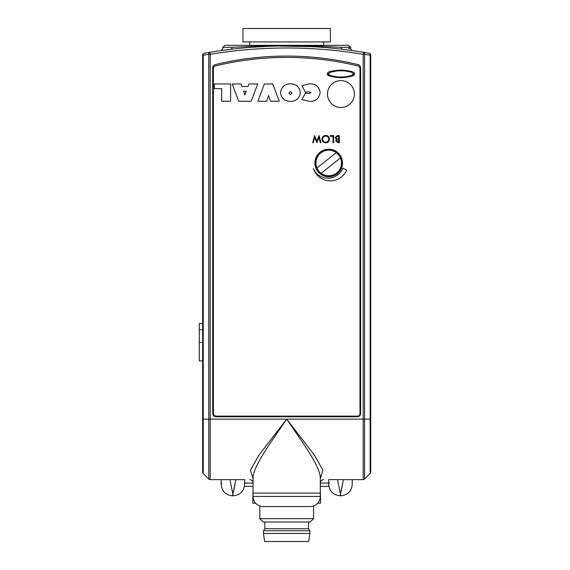 <?xml version="1.0" encoding="UTF-8"?>
<svg xmlns="http://www.w3.org/2000/svg" width="570" height="570" viewBox="0 0 570 570"><rect width="100%" height="100%" fill="white"/><g stroke="black" fill="none" stroke-linecap="round" stroke-linejoin="round"><path stroke-width="0.85" d="M343.432 479.641L340.468 494.026L340.803 495.779L340.133 495.779L340.468 494.026L340.803 495.779C347.75 495.102 351.555 491.29 352.232 484.35L352.232 479.641L363.168 479.641L364.593 479.057L370.137 473.513L370.137 55.233L370.721 55.233L370.721 466.196M244.323 479.641L210.195 479.641A2.016 2.016 0 0 1 208.77 479.057L208.77 54.278L203.226 55.233L203.226 473.513L208.77 479.057L210.195 479.641L221.466 479.641M203.226 473.513A2.016 2.016 0 0 1 202.635 472.088L202.635 55.233A2.016 2.016 0 0 1 204.302 53.245L209.867 52.29A470.642 470.642 0 0 1 363.496 52.29L369.061 53.245A2.016 2.016 0 0 1 370.721 55.233A2.016 2.016 0 0 0 369.061 53.245A2.016 1.418 -79.9 0 1 370.137 55.233L364.593 54.278A2.016 1.418 -80.6 0 0 363.496 52.29A470.642 470.642 0 0 0 209.867 52.29A2.016 1.418 -99.4 0 0 208.77 54.278L210.195 54.278L210.195 479.641A2.016 2.016 0 0 1 208.77 479.057M336.421 151.955L336.421 152.788L336.421 151.955M336.421 173.152L336.421 173.978L336.421 173.152M257.006 41.945L330.386 41.945L330.386 28.5L242.977 28.5L242.977 41.945L257.006 41.945M328.883 486.367L320.297 486.367M253.066 486.367L244.48 486.367M317.732 503.175L320.632 503.175L320.297 489.73M253.066 489.73L252.731 503.175L255.631 503.175M351.897 479.641L329.04 479.641M313.571 518.643L259.785 518.643L263.148 521.999L310.215 521.999L313.571 518.643L313.571 505.961M308.534 521.999L308.534 528.725L264.829 528.725L263.483 530.741L263.483 533.434L309.873 533.434L309.873 530.741L263.483 530.741M309.873 533.434L308.698 541.5L264.658 541.5L263.483 533.434M235.859 479.641L232.56 495.779L233.23 495.779L232.895 494.026L233.23 495.779C240.169 495.102 243.981 491.29 244.658 484.35L244.658 479.641M241.965 479.641C245.528 485.832 245.528 485.832 241.965 479.641M221.794 483.153L221.124 484.35C221.808 491.29 225.613 495.102 232.56 495.779L232.631 495.38M223.818 479.641C220.255 485.832 220.255 485.832 223.818 479.641M232.895 494.026L229.931 479.641M233.614 491.062L235.018 484.265M329.367 483.153L328.705 484.35L328.705 479.641M331.398 479.641C327.836 485.832 327.836 485.832 331.398 479.641M349.538 479.641C353.101 485.832 353.101 485.832 349.538 479.641M337.504 479.641L340.468 494.026L340.133 495.779C333.194 495.102 329.382 491.29 328.705 484.35M341.195 491.062L342.599 484.265M286.689 45.978L290.379 45.999M293.657 46.035L305.171 46.341M299.756 46.163L297.184 46.099M293.237 46.027L291.113 45.999M222.072 50.438L230.651 49.326C217.925 50.965 217.925 50.965 230.651 49.326A2.016 1.717 83.2 0 0 232.133 47.324C219.742 48.97 219.742 48.97 232.133 47.324L251.27 46.348C274.89 45.422 298.495 45.422 322.093 46.348L341.231 47.324C353.621 48.97 353.621 48.97 341.231 47.324A2.016 1.717 -83.2 0 0 342.713 49.326C355.438 50.965 355.438 50.965 342.713 49.326M341.231 47.324L350.557 47.324L350.557 48.578L350.065 48.507M349.602 48.443L348.391 48.272M232.133 47.324L222.806 47.324L224.822 45.308L348.534 45.308L350.557 47.324M286.682 45.308L229.532 45.308M312.403 46.683L279.635 46.035M279.4 46.035L276.863 46.085M268.192 46.341L250.444 47.381A2.016 1.062 85.6 0 0 251.27 46.348A2.016 1.126 -90 0 1 252.254 45.308M321.11 45.308A2.016 1.126 90 0 1 322.093 46.348A2.016 1.062 94.4 0 0 322.919 47.381M316.692 156.921L317.454 156.921L316.692 156.921M358.067 64.61A302.556 302.556 0 0 0 215.289 64.61A3.363 3.363 0 0 0 212.724 67.873L212.724 413.421A3.363 3.363 0 0 0 216.087 416.777L357.276 416.777A3.363 3.363 0 0 0 360.639 413.421L360.639 67.873A3.363 3.363 0 0 0 358.067 64.61M320.297 496.456L320.297 493.093L253.066 493.093L320.297 493.093L320.297 477.069C318.922 463.987 300.889 440.289 286.682 419.135C272.474 440.289 254.441 463.987 253.066 477.069L253.066 496.456A10.082 10.082 0 0 0 263.148 506.538L310.215 506.538A10.082 10.082 0 0 0 320.297 496.456L253.066 496.456M328.705 176.415A13.445 13.445 0 0 1 315.253 162.97A13.445 13.445 0 0 1 328.705 149.525A13.445 13.445 0 0 1 342.15 162.97A13.445 13.445 0 0 1 328.705 176.415M348.619 479.641L332.317 479.641M241.046 479.641L224.744 479.641M253.066 478.657L250.451 470.179L258.93 455.138L286.682 419.135L364.593 419.135L364.593 479.057A2.016 2.016 0 0 1 363.168 479.641L363.168 54.278L364.593 54.278L364.593 419.135L370.721 419.135L370.721 472.088A2.016 2.016 0 0 1 370.137 473.513A2.016 2.016 0 0 0 370.721 472.088M229.397 479.641L236.386 479.641M202.635 419.135L286.682 419.135L314.433 455.138L322.912 470.179L320.297 478.657M336.977 479.641L343.959 479.641M203.226 55.233A2.016 1.418 -100.1 0 1 204.302 53.245A2.016 2.016 0 0 0 202.635 55.233L203.226 55.233M336.286 152.689A12.775 12.775 0 0 1 336.621 172.995A12.775 12.775 0 0 1 316.948 167.972L336.286 152.689A12.775 12.775 0 0 0 316.948 167.972M321.117 173.244L340.454 157.968M202.635 323.511L199.279 323.511L199.279 360.917L202.635 360.917M199.279 342.42L202.635 342.42M199.279 329.731L202.635 329.731M342.485 162.97A13.78 13.78 0 0 0 328.705 149.183A13.78 13.78 0 0 0 314.918 162.97A13.78 13.78 0 0 0 328.705 176.75A13.78 13.78 0 0 0 342.485 162.97M353.699 73.886L351.419 72.191L344.458 70.823L337.39 70.823L330.436 72.191L328.149 73.886L330.436 75.575L337.39 76.943L344.458 76.943L351.419 75.575L353.699 73.886M327.479 73.886C326.717 75.71 331.198 77 340.924 77.755C350.657 77 355.139 75.71 354.376 73.886C355.139 72.055 350.657 70.766 340.924 70.01C331.198 70.766 326.717 72.055 327.479 73.886L328.256 74.243M354.376 94.057A13.445 13.445 0 0 0 340.924 80.605A13.445 13.445 0 0 0 327.479 94.057A13.445 13.445 0 0 0 340.924 107.502A13.445 13.445 0 0 0 354.376 94.057M319.079 135.589L320.974 142.7L320.312 142.7L318.922 137.484L316.849 142.7L314.726 137.52L313.322 142.7L312.673 142.7L314.59 135.589L316.82 141.025L319.079 135.589M333.649 135.589L333.649 142.7L333.015 142.7L333.015 136.315L330.279 136.315L330.279 135.589L333.649 135.589M342.834 168.079A15.903 15.903 0 0 1 313.386 168.549A17.77 17.77 0 0 0 346.589 170.223L342.834 168.079M247.971 86.526L248.905 83.968L257.733 83.968L251.163 101.239L238.609 101.239L232.275 83.968L241.074 83.968L241.972 86.526L247.971 86.526M280.504 92.618C281.338 86.961 284.679 84.004 290.529 83.754C296.3 84.046 299.571 87.003 300.326 92.618C299.564 98.218 296.293 101.168 290.529 101.453C284.687 101.203 281.345 98.261 280.504 92.618M309.674 101.453L301.822 99.572L305.399 93.138L308.883 93.558L310.985 92.611L308.698 91.642L305.427 92.283L301.822 85.621L309.674 83.754C315.766 83.769 319.257 86.676 320.155 92.483C319.3 98.361 315.809 101.346 309.674 101.453M266.66 101.239L257.904 101.239L264.33 83.968L272.802 83.968L279.222 101.239L270.486 101.239L268.57 95.511L266.66 101.239M214.413 83.968L230.615 83.968L230.615 101.239L221.666 101.239L221.666 88.656L214.413 88.656L214.413 83.968M339.307 135.589L339.307 142.7L337.917 142.7L335.659 140.94L336.485 139.422L335.11 137.605L337.383 135.589L339.307 135.589M329.453 139.109C329.268 141.396 328.035 142.657 325.762 142.885C323.447 142.7 322.185 141.453 321.979 139.144C322.178 136.857 323.418 135.61 325.705 135.404C327.985 135.596 329.239 136.836 329.453 139.109M357.276 416.107A2.686 2.686 0 0 0 359.969 413.421L359.969 68.55A2.686 2.686 0 0 0 357.91 65.935A301.886 301.886 0 0 0 215.453 65.935A2.686 2.686 0 0 0 213.394 68.55L213.394 413.421A2.686 2.686 0 0 0 216.087 416.107L357.276 416.107M288.819 93.138L290.529 94.627L292.011 93.138L290.529 91.642L288.819 93.138M244.915 94.969L246.19 91.214L243.668 91.214L244.915 94.969M337.803 141.973L338.673 141.973L338.673 139.693L336.3 140.925L337.803 141.973M338.245 138.959L338.673 138.959L338.673 136.315L337.761 136.315L335.751 137.605L336.913 138.873L338.245 138.959M322.613 139.144C322.812 141.004 323.846 142.001 325.734 142.151C327.608 141.987 328.634 140.975 328.819 139.116C328.619 137.27 327.593 136.28 325.734 136.13C323.838 136.273 322.798 137.277 322.613 139.144M244.658 483.068L253.066 483.068M320.297 483.068L328.705 483.068M363.496 52.29L363.168 54.278A468.626 468.626 0 0 0 210.195 54.278L209.867 52.29M363.168 479.641A2.016 2.016 0 0 0 364.593 479.057M323.66 45.308L323.66 41.945M249.703 45.308L249.703 41.945M320.297 483.004C320.497 480.966 321.615 479.84 323.66 479.641M253.066 483.004C252.866 480.966 251.74 479.84 249.703 479.641M308.534 528.725L309.873 530.741M264.829 521.999L264.829 528.725M259.785 505.961L259.785 518.643M221.124 479.641L221.124 484.35M221.075 50.573L222.806 48.578L222.806 47.324M350.557 48.578L352.139 50.552M353.699 73.829L354.376 73.879M328.826 74.77L331.134 75.824M353.022 74.77L350.671 75.838M337.39 76.943L344.458 76.943"/></g></svg>
